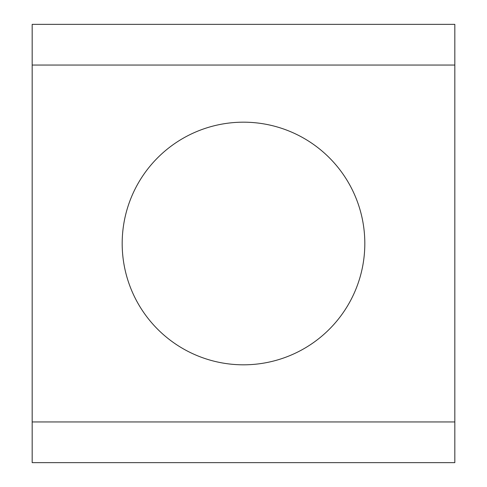 <?xml version="1.0" encoding="UTF-8"?>
<svg xmlns="http://www.w3.org/2000/svg" width="487" height="487" viewBox="0 0 487 487"><rect width="100%" height="100%" fill="white"/><g stroke="black" fill="none" stroke-linecap="round" stroke-linejoin="round"><path stroke-width="0.73" d="M32.179 65.051L32.179 462.65L454.821 462.65L454.821 24.35L32.179 24.35L32.179 65.051L454.821 65.051M122.182 243.5A121.318 121.318 0 0 0 243.5 364.818A121.318 121.318 0 0 0 364.818 243.5A121.318 121.318 0 0 0 243.5 122.182A121.318 121.318 0 0 0 122.182 243.5M454.821 421.949L32.179 421.949"/></g></svg>

